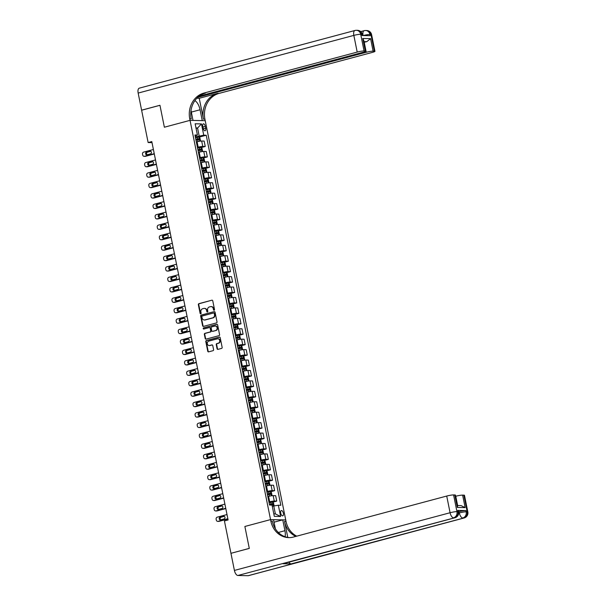 <?xml version="1.0" encoding="UTF-8"?>
<svg xmlns="http://www.w3.org/2000/svg" width="606" height="606" viewBox="0 0 606 606"><rect width="100%" height="100%" fill="white"/><g stroke="black" fill="none" stroke-linecap="round" stroke-linejoin="round"><path stroke-width="0.91" d="M214.13 310.234A0.591 0.515 -88.8 0 0 214.516 309.522L212.759 300.826A0.841 0.742 -88.8 0 0 211.88 300.197L198.919 303.667A0.841 0.742 -88.8 0 0 198.359 304.674L200.116 313.378A0.591 0.515 -88.8 0 0 201.124 313.105L200.897 311.984A2.689 2.363 -88.8 0 1 202.669 308.742L203.752 308.454A2.689 2.363 -88.8 0 1 206.585 310.461L206.813 311.582A0.591 0.515 -88.8 0 0 207.82 311.317L207.593 310.189A2.689 2.363 -88.8 0 1 209.365 306.954L210.449 306.666A2.689 2.363 -88.8 0 1 213.282 308.666L213.509 309.795A0.591 0.515 -88.8 0 0 214.13 310.234M283.358 513.229A2.742 1.273 75 0 0 281.335 510.547A2.742 1.273 75 0 0 280.729 513.168A2.742 1.273 75 0 0 282.752 515.85A2.742 1.273 75 0 0 283.358 513.229M217.077 348.738A0.841 0.742 -88.8 0 0 217.963 349.367L221.599 348.397A0.841 0.742 -88.8 0 0 222.152 347.382L220.205 337.716A0.841 0.742 -88.8 0 0 219.319 337.095L206.358 340.557A0.841 0.742 -88.8 0 0 205.798 341.572L207.752 351.238A0.841 0.742 -88.8 0 0 208.631 351.859L213.024 350.685A0.841 0.742 -88.8 0 0 213.585 349.677L212.751 345.541A0.841 0.742 -88.8 0 0 211.865 344.912L209.684 345.496A2.25 1.977 -88.8 0 1 208.797 341.11L217.334 338.83A2.25 1.977 -88.8 0 1 218.221 343.216L216.796 343.594A0.841 0.742 -88.8 0 0 216.244 344.602L217.077 348.738L217.486 348.753A0.841 0.742 -88.8 0 0 217.986 349.359M248.134 575.7L463.81 518.009A5.143 2.386 75 0 0 464.128 517.971L248.452 575.662A5.143 2.386 -105 0 1 248.134 575.7L237.878 575.48A5.143 2.386 -105 0 1 234.408 570.428L230.954 553.316L249.301 548.415L244.869 526.47L249.286 548.369L231.098 553.278M230.947 553.278L224.432 520.948L228.098 519.963L151.803 141.577L148.137 142.554L141.615 110.224L159.954 105.315L164.37 127.222L190.049 120.352L270.549 519.6L244.869 526.47L270.549 519.6L270.852 521.107A21.43 18.816 -88.8 0 0 288.736 537.62A21.43 18.816 -88.8 0 0 293.395 537.06L446.72 496.049A5.143 0.606 -11.4 0 1 453.583 494.92L456.947 511.608L457.969 511.631L457.719 510.381A5.143 0.606 -11.4 0 1 458.363 510.54L458.613 511.797L459.06 511.684A5.143 0.606 -11.4 0 1 465.923 510.555L457.719 510.381M216.463 322.922A0.841 0.742 -88.8 0 0 217.016 321.915L215.069 312.249A0.841 0.742 -88.8 0 0 214.183 311.62L201.222 315.09A0.841 0.742 -88.8 0 0 200.662 316.097L202.616 325.763A0.841 0.742 -88.8 0 0 203.495 326.392L216.463 322.922M217.637 324.983L219.584 334.648A0.841 0.742 -88.8 0 1 219.031 335.656L206.063 339.125A0.841 0.742 -88.8 0 1 205.184 338.496L204.351 334.36A0.841 0.742 -88.8 0 1 204.904 333.353L210.161 331.944A0.841 0.742 -88.8 0 0 210.714 330.937L210.161 328.194A0.841 0.742 -88.8 0 0 209.275 327.566L203.805 329.028A0.591 0.515 -88.8 0 1 203.571 327.884L216.751 324.354A0.841 0.742 -88.8 0 1 217.637 324.983M202.775 126.359L203.146 128.192A2.659 1.235 75 0 0 205.101 130.782A2.659 1.235 75 0 0 205.692 128.245L205.32 126.412A2.659 1.235 75 0 0 203.358 123.813A2.659 1.235 75 0 0 202.775 126.359M199.298 96.081L363.335 52.207A5.143 0.606 168.6 0 0 365.91 51.139L363.714 40.223L362.752 38.466L370.584 38.625L373.107 51.146L374.319 51.169L370.955 34.481L369.925 34.459L370.183 35.709L361.979 35.534L361.721 34.284L360.699 34.262L364.062 50.949A5.143 0.606 168.6 0 0 357.199 52.078L353.836 35.39L138.16 93.074L141.607 110.178L159.946 105.277L164.37 127.222L190.049 120.352L205.222 120.677L285.729 519.925L270.549 519.6L273.526 519.668L275.366 528.788M195.17 136.123L197.42 135.047L194.943 134.994L269.556 505.04L272.033 505.093L274.306 516.357L280.623 516.494L275.374 513.903L273.776 505.98L272.291 506.374M197.42 135.047L195.147 123.783L201.465 123.919L203.737 135.183L195.337 136.956M199.026 137.161L206.222 135.236L203.737 135.183M206.222 135.236L280.836 505.283L278.351 505.23L280.623 516.494M148.137 142.554L152.015 142.637M196.079 128.404L197.564 128.01L195.996 127.972M199.162 135.933L197.564 128.01L201.465 123.919M272.632 502.2L276.745 501.101L274.26 501.048A3.431 0.409 168.6 0 0 269.685 501.798L268.943 501.995M276.745 501.101L275.654 495.678L273.17 495.625A3.431 0.409 168.6 0 0 268.594 496.375L267.844 496.572M270.526 491.769L274.639 490.671L272.162 490.618A3.431 0.409 168.6 0 0 267.587 491.368L266.837 491.564M274.639 490.671L273.548 485.247L271.064 485.194A3.431 0.409 168.6 0 0 266.488 485.944L265.746 486.141M268.42 481.338L272.541 480.24L270.056 480.187A3.431 0.409 168.6 0 0 265.481 480.937L264.731 481.134M272.541 480.24L271.443 474.816L268.966 474.763A3.431 0.409 168.6 0 0 264.39 475.513L263.64 475.71M266.322 470.907L270.435 469.809L267.95 469.756A3.431 0.409 168.6 0 0 263.375 470.506L262.633 470.71M270.435 469.809L269.344 464.385L266.86 464.332A3.431 0.409 168.6 0 0 262.284 465.082L261.534 465.287M264.216 460.484L268.329 459.378L265.852 459.325A3.431 0.409 168.6 0 0 261.277 460.075L260.527 460.28M268.329 459.378L267.238 453.955L264.754 453.902A3.431 0.409 168.6 0 0 260.179 454.651L259.436 454.856M262.11 450.053L266.231 448.948L263.746 448.894A3.431 0.409 168.6 0 0 259.171 449.644L258.421 449.849M266.231 448.948L265.133 443.524L262.656 443.471A3.431 0.409 168.6 0 0 258.08 444.228L257.33 444.425M260.012 439.623L264.125 438.524L261.648 438.471A3.431 0.409 168.6 0 0 257.073 439.221L256.323 439.418M264.125 438.524L263.034 433.101L260.55 433.048A3.431 0.409 168.6 0 0 255.974 433.798L255.224 433.994M257.906 429.192L262.027 428.094L259.542 428.041A3.431 0.409 168.6 0 0 254.967 428.79L254.217 428.987M262.027 428.094L260.928 422.67L258.451 422.617A3.431 0.409 168.6 0 0 253.876 423.367L253.126 423.564M255.808 418.761L259.921 417.663L257.436 417.61A3.431 0.409 168.6 0 0 252.861 418.36L252.119 418.557M259.921 417.663L258.83 412.239L256.346 412.186A3.431 0.409 168.6 0 0 251.77 412.936L251.02 413.133M253.702 408.33L257.815 407.232L255.338 407.179A3.431 0.409 168.6 0 0 250.763 407.929L250.013 408.126M257.815 407.232L256.724 401.808L254.24 401.755A3.431 0.409 168.6 0 0 249.664 402.505L248.922 402.702M251.596 397.9L255.717 396.801L253.232 396.748A3.431 0.409 168.6 0 0 248.657 397.498L247.907 397.703M255.717 396.801L254.618 391.378L252.141 391.325A3.431 0.409 168.6 0 0 247.566 392.074L246.816 392.279M249.498 387.476L253.611 386.37L251.126 386.317A3.431 0.409 168.6 0 0 246.551 387.067L245.809 387.272M253.611 386.37L252.52 380.947L250.036 380.894A3.431 0.409 168.6 0 0 245.46 381.644L244.71 381.848M247.392 377.046L251.505 375.94L249.028 375.887A3.431 0.409 168.6 0 0 244.453 376.637L243.703 376.841M251.505 375.94L250.414 370.516L247.93 370.463A3.431 0.409 168.6 0 0 243.354 371.213L242.612 371.417M245.286 366.615L249.407 365.516L246.922 365.463A3.431 0.409 168.6 0 0 242.347 366.213L241.597 366.41M249.407 365.516L248.308 360.093L245.831 360.04A3.431 0.409 168.6 0 0 241.256 360.79L240.506 360.987M243.188 356.184L247.301 355.086L244.824 355.033A3.431 0.409 168.6 0 0 240.249 355.783L239.499 355.98M247.301 355.086L246.21 349.662L243.726 349.609A3.431 0.409 168.6 0 0 239.15 350.359L238.4 350.556M241.082 345.753L245.203 344.655L242.718 344.602A3.431 0.409 168.6 0 0 238.143 345.352L237.393 345.549M245.203 344.655L244.104 339.231L241.627 339.178A3.431 0.409 168.6 0 0 237.052 339.928L236.302 340.125M238.984 335.323L243.097 334.224L240.612 334.171A3.431 0.409 168.6 0 0 236.037 334.921L235.295 335.118M243.097 334.224L242.006 328.8L239.521 328.747A3.431 0.409 168.6 0 0 234.946 329.497L234.196 329.694M236.878 324.892L240.991 323.793L238.514 323.74A3.431 0.409 168.6 0 0 233.939 324.49L233.189 324.695M240.991 323.793L239.9 318.37L237.416 318.317A3.431 0.409 168.6 0 0 232.84 319.067L232.098 319.271M234.772 314.469L238.893 313.363L236.408 313.31A3.431 0.409 168.6 0 0 231.833 314.06L231.083 314.264M238.893 313.363L237.794 307.939L235.317 307.886A3.431 0.409 168.6 0 0 230.742 308.636L229.992 308.84M232.674 304.038L236.787 302.932L234.302 302.879A3.431 0.409 168.6 0 0 229.727 303.629L228.985 303.833M236.787 302.932L235.696 297.508L233.212 297.455A3.431 0.409 168.6 0 0 228.636 298.205L227.886 298.41M230.568 293.607L234.681 292.509L232.204 292.456A3.431 0.409 168.6 0 0 227.629 293.206L226.879 293.402M234.681 292.509L233.59 287.085L231.106 287.032A3.431 0.409 168.6 0 0 226.53 287.782L225.788 287.979M228.47 283.176L232.583 282.078L230.098 282.025A3.431 0.409 168.6 0 0 225.523 282.775L224.773 282.972M232.583 282.078L231.484 276.654L229.007 276.601A3.431 0.409 168.6 0 0 224.432 277.351L223.682 277.548M226.364 272.745L230.477 271.647L228 271.594A3.431 0.409 168.6 0 0 223.425 272.344L222.675 272.541M230.477 271.647L229.386 266.223L226.902 266.17A3.431 0.409 168.6 0 0 222.326 266.92L221.576 267.117M224.258 262.315L228.379 261.216L225.894 261.163A3.431 0.409 168.6 0 0 221.319 261.913L220.569 262.11M228.379 261.216L227.28 255.793L224.803 255.74A3.431 0.409 168.6 0 0 220.228 256.49L219.478 256.686M222.16 251.884L226.273 250.786L223.788 250.732A3.431 0.409 168.6 0 0 219.213 251.482L218.471 251.687M226.273 250.786L225.182 245.362L222.697 245.309A3.431 0.409 168.6 0 0 218.122 246.059L217.372 246.263M220.054 241.461L224.167 240.355L221.69 240.302A3.431 0.409 168.6 0 0 217.115 241.052L216.365 241.256M224.167 240.355L223.076 234.931L220.592 234.878A3.431 0.409 168.6 0 0 216.016 235.628L215.274 235.832M217.948 231.03L222.069 229.924L219.584 229.871A3.431 0.409 168.6 0 0 215.009 230.621L214.259 230.825M222.069 229.924L220.97 224.5L218.493 224.447A3.431 0.409 168.6 0 0 213.918 225.197L213.168 225.402M215.85 220.599L219.963 219.501L217.478 219.448A3.431 0.409 168.6 0 0 212.903 220.198L212.161 220.395M219.963 219.501L218.872 214.077L216.387 214.024A3.431 0.409 168.6 0 0 211.812 214.774L211.062 214.971M213.744 210.168L217.857 209.07L215.38 209.017A3.431 0.409 168.6 0 0 210.805 209.767L210.055 209.964M217.857 209.07L216.766 203.646L214.282 203.593A3.431 0.409 168.6 0 0 209.706 204.343L208.964 204.54M211.645 199.738L215.759 198.639L213.274 198.586A3.431 0.409 168.6 0 0 208.699 199.336L207.949 199.533M215.759 198.639L214.66 193.216L212.183 193.162A3.431 0.409 168.6 0 0 207.608 193.912L206.858 194.109M209.54 189.307L213.653 188.208L211.176 188.155A3.431 0.409 168.6 0 0 206.601 188.905L205.851 189.102M213.653 188.208L212.562 182.785L210.077 182.732A3.431 0.409 168.6 0 0 205.502 183.482L204.752 183.679M207.434 178.876L211.555 177.778L209.07 177.725A3.431 0.409 168.6 0 0 204.495 178.475L203.745 178.679M211.555 177.778L210.456 172.354L207.979 172.301A3.431 0.409 168.6 0 0 203.404 173.051L202.654 173.255M205.336 168.453L209.449 167.347L206.964 167.294A3.431 0.409 168.6 0 0 202.389 168.044L201.646 168.248M209.449 167.347L208.358 161.923L205.873 161.87A3.431 0.409 168.6 0 0 201.298 162.62L200.548 162.825M203.23 158.022L207.343 156.916L204.866 156.863A3.431 0.409 168.6 0 0 200.291 157.613L199.541 157.818M207.343 156.916L206.252 151.492L203.767 151.439A3.431 0.409 168.6 0 0 199.192 152.189L198.45 152.394M201.124 147.591L205.245 146.485L202.76 146.44A3.431 0.409 168.6 0 0 198.185 147.19L197.435 147.387M205.245 146.485L204.146 141.069L201.669 141.016A3.431 0.409 168.6 0 0 197.094 141.766L196.344 141.963M273.806 513.873L275.374 513.903M273.776 505.98L278.351 505.23M214.206 310.204A0.591 0.515 -88.8 0 1 213.918 309.802L213.691 308.674A2.689 2.363 -88.8 0 0 211.236 306.606M204.54 308.401A2.689 2.363 -88.8 0 1 206.994 310.469L207.222 311.598A0.591 0.515 -88.8 0 0 207.51 311.999M211.88 300.197L199.329 303.674A0.841 0.742 -88.8 0 0 198.768 304.682L200.525 313.385A0.591 0.515 -88.8 0 0 200.813 313.787M214.183 311.62L201.631 315.097A0.841 0.742 -88.8 0 0 201.078 316.112L203.025 325.77A0.841 0.742 -88.8 0 0 203.525 326.384M214.236 313.416A0.591 0.515 -88.8 0 0 213.623 312.976L202.245 316.021A0.591 0.515 -88.8 0 0 201.851 316.733L202.093 317.915A2.689 2.363 -88.8 0 0 204.926 319.923L212.706 317.839A2.689 2.363 -88.8 0 0 214.479 314.605L214.236 313.416L214.653 313.431A0.591 0.515 -88.8 0 0 214.032 312.991M204.548 319.991A2.689 2.363 -88.8 0 0 205.336 319.93L204.926 319.923M214.653 313.431L214.888 314.612A2.689 2.363 -88.8 0 1 213.115 317.855L205.336 319.93M209.684 327.573A0.841 0.742 -88.8 0 1 210.57 328.202L211.123 330.944A0.841 0.742 -88.8 0 1 210.57 331.952L205.313 333.361A0.841 0.742 -88.8 0 0 204.76 334.376L205.593 338.512A0.841 0.742 -88.8 0 0 206.093 339.118M217.137 324.369L203.98 327.891A0.591 0.515 -88.8 0 0 203.889 329.005M215.615 330.49A2.25 1.977 -88.8 0 0 214.729 326.104L211.721 326.907A0.841 0.742 -88.8 0 0 211.168 327.922L211.721 330.664A0.841 0.742 -88.8 0 0 212.608 331.293L216.024 330.497A2.25 1.977 -88.8 0 0 215.425 326.066M212.653 331.293A0.841 0.742 -88.8 0 0 213.017 331.3L212.608 331.293M216.024 330.497L213.017 331.3M218.031 338.792A2.25 1.977 -88.8 0 1 218.63 343.223L217.206 343.602A0.841 0.742 -88.8 0 0 216.653 344.617L217.486 348.753M209.403 345.549A2.25 1.977 -88.8 0 0 210.093 345.503L209.684 345.496M212.251 344.928L210.093 345.503M219.705 337.11L206.767 340.564A0.841 0.742 -88.8 0 0 206.214 341.579L208.161 351.245A0.841 0.742 -88.8 0 0 208.661 351.851M199.828 141.19L200.427 140.44L199.927 137.933L198.935 137.085L195.465 137.623M154.242 153.682L144.501 156.287A1.712 1.507 -88.8 0 1 142.698 155.007L142.524 154.174A1.712 1.507 -88.8 0 1 143.66 152.114L153.401 149.508M199.26 141.289L196.314 141.796M154.295 153.962L145.523 156.31A1.712 1.507 91.2 0 1 145.152 156.348L144.122 156.333M196.852 141.827L196.336 141.925M150.75 151.303L147.478 152.182A1.371 1.204 -88.8 0 0 147.235 154.757M195.988 140.213L199.056 139.691L198.859 138.691L195.791 139.206M195.814 139.342L197.798 138.971L198.003 139.971M146.985 154.825L150.508 153.886A1.371 1.204 -88.8 0 0 149.97 151.212L146.447 152.159A1.371 1.204 -88.8 0 0 146.985 154.825M201.934 151.621L202.533 150.871L202.025 148.364L201.04 147.516L197.571 148.053M156.348 164.105L146.599 166.718A1.712 1.507 -88.8 0 1 144.796 165.438L144.629 164.605A1.712 1.507 -88.8 0 1 145.758 162.544L155.507 159.939M201.359 151.712L198.412 152.227M156.401 164.393L147.629 166.733A1.712 1.507 91.2 0 1 147.25 166.779L146.228 166.756M198.957 152.257L198.442 152.356M152.848 161.734L149.576 162.613A1.371 1.204 -88.8 0 0 149.341 165.188M198.094 150.636L201.162 150.121L200.957 149.114L197.889 149.637M197.92 149.765L199.904 149.402L200.109 150.402M149.091 165.256L152.614 164.317A1.371 1.204 -88.8 0 0 152.076 161.643L148.553 162.59A1.371 1.204 -88.8 0 0 149.091 165.256M204.04 162.052L204.639 161.302L204.131 158.795L203.169 157.961L199.677 158.484M158.446 174.536L148.705 177.141A1.712 1.507 -88.8 0 1 146.902 175.869L146.735 175.036A1.712 1.507 -88.8 0 1 147.864 172.975L157.605 170.369M203.465 162.143L200.518 162.658M158.507 174.816L149.727 177.164A1.712 1.507 91.2 0 1 149.356 177.21L148.334 177.187M201.056 162.688L200.541 162.787M154.954 172.165L151.682 173.036A1.371 1.204 -88.8 0 0 151.439 175.619M200.2 161.067L203.268 160.545L203.063 159.545L199.995 160.067M200.018 160.196L202.01 159.832L202.207 160.832M151.197 175.687L154.712 174.748A1.371 1.204 -88.8 0 0 154.174 172.074L150.652 173.021A1.371 1.204 -88.8 0 0 151.197 175.687M206.138 172.475L206.737 171.725L206.237 169.225L205.267 168.392L201.775 168.915M160.552 184.966L150.811 187.572A1.712 1.507 -88.8 0 1 149 186.3L148.834 185.466A1.712 1.507 -88.8 0 1 149.962 183.398L159.711 180.793M205.563 172.574L202.616 173.081M160.605 185.247L151.833 187.595A1.712 1.507 91.2 0 1 151.462 187.64L150.432 187.618M203.161 173.119L202.646 173.218M157.06 182.595L153.78 183.466A1.371 1.204 -88.8 0 0 153.545 186.05M202.298 171.498L205.366 170.975L205.169 169.975L202.101 170.498M202.124 170.627L204.108 170.256L204.313 171.263M153.295 186.118L156.818 185.178A1.371 1.204 -88.8 0 0 156.28 182.504L152.757 183.444A1.371 1.204 -88.8 0 0 153.295 186.118M208.244 182.906L208.843 182.156L208.335 179.656L207.373 178.823L203.881 179.346M162.65 195.397L152.909 198.003A1.712 1.507 -88.8 0 1 151.106 196.73L150.939 195.889A1.712 1.507 -88.8 0 1 152.068 193.829L161.81 191.223M207.669 183.004L204.722 183.512M162.711 195.677L153.939 198.026A1.712 1.507 91.2 0 1 153.56 198.071L152.538 198.048M205.26 183.55L204.745 183.641M159.158 193.026L155.886 193.897A1.371 1.204 -88.8 0 0 155.651 196.48M204.404 181.929L207.472 181.406L207.267 180.406L204.199 180.929M204.23 181.058L206.214 180.686L206.419 181.686M207.373 178.823L208.199 182.914M155.401 196.549L158.923 195.602A1.371 1.204 -88.8 0 0 158.386 192.935L154.863 193.875A1.371 1.204 -88.8 0 0 155.401 196.549M196.874 98.233L199.238 98.286L203.442 119.14L204.919 119.17L205.222 120.677L202.252 120.609L200.063 109.762A9.643 4.477 75 0 0 194.882 100.664M191.019 110.474L193.019 120.42L190.049 120.352L189.746 118.852A21.43 18.816 91.2 0 1 203.881 93.089L357.199 52.078M373.107 51.146A5.143 0.606 168.6 0 0 366.244 52.267L364.229 42.253A5.143 0.606 -11.4 0 1 366.759 41.678L363.994 41.617M197.798 97.324L366.244 52.267M203.442 119.14A21.43 18.816 91.2 0 1 217.577 93.377L199.238 98.286M204.919 119.17A21.43 18.816 91.2 0 1 219.054 93.407L372.379 52.396A5.143 0.606 168.6 0 0 374.955 51.328A5.143 0.606 168.6 0 0 374.319 51.169M138.16 93.074A5.143 2.386 -105 0 1 139.289 88.158L354.964 30.474A5.143 2.386 75 0 0 353.836 35.39A5.143 0.606 -11.4 0 1 360.699 34.262A5.143 4.515 91.2 0 0 356.404 30.3A5.143 5.143 0 0 0 354.964 30.474A5.143 2.386 75 0 1 355.283 30.436A5.143 4.515 91.2 0 1 356.404 30.3L357.434 30.323A5.143 4.515 -88.8 0 1 361.721 34.284A5.143 0.606 -11.4 0 1 362.365 34.444L362.585 35.549M365.91 51.139A5.143 0.606 168.6 0 0 365.274 50.98L362.752 38.466M364.062 50.949L365.274 50.98M189.746 118.852L191.223 118.882A21.43 18.816 91.2 0 1 205.351 93.119L203.881 93.089M370.584 38.625L366.759 41.678M285.078 536.727A9.643 4.477 75 0 0 284.941 530.704L282.752 519.865L285.729 519.925L286.032 521.425A21.43 18.816 -88.8 0 0 296.751 536.158M287.782 537.424L284.555 521.395A21.43 18.816 -88.8 0 0 295.849 536.401M457.538 505.533L461.083 505.609L465.15 507.631L457.318 507.464L454.795 494.95L453.583 494.92M454.795 494.95A5.143 0.606 -11.4 0 1 455.432 495.11L457.636 506.025L457.318 507.464M282.919 563.731L454.583 517.819A5.143 2.386 75 0 0 454.901 517.782L283.237 563.694A5.143 2.386 -105 0 1 282.919 563.731L291.122 563.906A5.143 2.386 -105 0 1 288.933 562.171M274.033 522.19L282.752 519.865M455.667 496.269L455.765 496.238A5.143 0.606 -11.4 0 1 462.628 495.117L465.15 507.631M465.923 510.555L466.181 511.805L467.203 511.828L463.84 495.14L462.628 495.117M463.84 495.14A5.143 0.606 -11.4 0 1 464.476 495.299L467.84 511.987A5.143 0.606 168.6 0 0 467.203 511.828A5.143 4.515 -88.8 0 1 463.81 518.009L291.122 563.906M270.852 521.107L272.329 521.137A21.43 18.816 -88.8 0 0 289.479 537.62M210.343 193.337L210.941 192.587L210.441 190.087L209.479 189.254L205.987 189.769M164.756 205.828L155.015 208.434A1.712 1.507 -88.8 0 1 153.212 207.154L153.038 206.32A1.712 1.507 -88.8 0 1 154.174 204.26L163.915 201.654M209.774 193.435L206.828 193.943M164.817 206.108L156.037 208.456A1.712 1.507 91.2 0 1 155.666 208.502L154.644 208.479M207.366 193.973L206.851 194.071M161.264 203.449L157.992 204.328A1.371 1.204 -88.8 0 0 157.749 206.911M206.502 192.36L209.578 191.837L209.373 190.837L206.305 191.36M206.328 191.488L208.32 191.117L208.517 192.117M157.499 206.979L161.022 206.032A1.371 1.204 -88.8 0 0 160.484 203.366L156.962 204.305A1.371 1.204 -88.8 0 0 157.499 206.979M212.448 203.767L213.047 203.018L212.539 200.518L211.577 199.685L208.085 200.2M166.862 216.259L157.113 218.864A1.712 1.507 -88.8 0 1 155.31 217.584L155.144 216.751A1.712 1.507 -88.8 0 1 156.272 214.691L166.021 212.085M211.873 203.866L208.926 204.374M166.915 216.539L158.143 218.887A1.712 1.507 91.2 0 1 157.772 218.933L156.742 218.91M209.471 204.404L208.956 204.502M163.362 213.88L160.09 214.759A1.371 1.204 -88.8 0 0 159.855 217.342M208.608 202.79L211.676 202.268L211.479 201.268L208.403 201.79M208.434 201.919L210.418 201.548L210.623 202.548M211.577 199.685L212.403 203.775M159.605 217.402L163.128 216.463A1.371 1.204 -88.8 0 0 162.59 213.797L159.067 214.736A1.371 1.204 -88.8 0 0 159.605 217.402M214.554 214.198L215.153 213.448L214.645 210.941L213.66 210.093L210.191 210.63M168.96 226.689L159.219 229.295A1.712 1.507 -88.8 0 1 157.416 228.015L157.249 227.182A1.712 1.507 -88.8 0 1 158.378 225.121L168.12 222.516M213.979 214.297L211.032 214.804M169.021 226.97L160.242 229.318A1.712 1.507 91.2 0 1 159.87 229.363L158.848 229.341M211.57 214.835L211.055 214.933M165.468 224.311L162.196 225.19A1.371 1.204 -88.8 0 0 161.961 227.765M210.714 213.221L213.782 212.698L213.577 211.699L210.509 212.214M210.532 212.35L212.524 211.979L212.721 212.979M161.711 227.833L165.233 226.894A1.371 1.204 -88.8 0 0 164.688 224.22L161.173 225.167A1.371 1.204 -88.8 0 0 161.711 227.833M216.653 224.629L217.251 223.879L216.751 221.372L215.759 220.523L212.289 221.061M171.066 237.113L161.325 239.726A1.712 1.507 -88.8 0 1 159.522 238.446L159.348 237.613A1.712 1.507 -88.8 0 1 160.484 235.552L170.225 232.946M216.084 224.72L213.138 225.235M171.119 237.4L162.347 239.741A1.712 1.507 91.2 0 1 161.976 239.787L160.946 239.764M213.676 225.265L213.16 225.364M167.574 234.742L164.302 235.62A1.371 1.204 -88.8 0 0 164.059 238.196M212.812 223.644L215.88 223.129L215.683 222.122L212.615 222.644M212.638 222.773L214.622 222.41L214.827 223.409M163.809 238.264L167.332 237.325A1.371 1.204 -88.8 0 0 166.794 234.651L163.272 235.598A1.371 1.204 -88.8 0 0 163.809 238.264M218.758 235.06L219.357 234.31L218.849 231.803L217.865 230.954L214.395 231.492M173.172 247.543L163.423 250.149A1.712 1.507 -88.8 0 1 161.62 248.877L161.454 248.043A1.712 1.507 -88.8 0 1 162.582 245.983L172.331 243.377M218.183 235.151L215.236 235.666M173.225 247.824L164.453 250.172A1.712 1.507 91.2 0 1 164.074 250.217L163.052 250.195M215.781 235.696L215.266 235.795M169.672 245.172L166.4 246.044A1.371 1.204 -88.8 0 0 166.165 248.627M214.918 234.075L217.986 233.552L217.781 232.552L214.713 233.075M214.744 233.204L216.728 232.84L216.933 233.84M165.915 248.695L169.438 247.756A1.371 1.204 -88.8 0 0 168.9 245.082L165.377 246.028A1.371 1.204 -88.8 0 0 165.915 248.695M220.864 245.483L221.463 244.733L220.955 242.233L219.993 241.4L216.501 241.923M175.27 257.974L165.529 260.58A1.712 1.507 -88.8 0 1 163.726 259.307L163.559 258.474A1.712 1.507 -88.8 0 1 164.688 256.406L174.43 253.8M220.289 245.581L217.342 246.089M175.331 258.254L166.552 260.603A1.712 1.507 91.2 0 1 166.18 260.648L165.158 260.625M217.88 246.127L217.365 246.225M171.778 255.603L168.506 256.474A1.371 1.204 -88.8 0 0 168.263 259.057M217.024 244.506L220.092 243.983L219.887 242.983L216.819 243.506M216.842 243.635L218.834 243.264L219.031 244.271M168.021 259.126L171.536 258.186A1.371 1.204 -88.8 0 0 170.998 255.512L167.476 256.452A1.371 1.204 -88.8 0 0 168.021 259.126M222.963 255.914L223.561 255.164L223.061 252.664L222.069 251.808L218.599 252.354M177.376 268.405L167.635 271.011A1.712 1.507 -88.8 0 1 165.824 269.738L165.658 268.897A1.712 1.507 -88.8 0 1 166.786 266.837L176.535 264.231M222.387 256.012L219.44 256.52M177.429 268.685L168.657 271.034A1.712 1.507 91.2 0 1 168.286 271.079L167.256 271.056M219.986 256.558L219.47 256.649M173.884 266.034L170.604 266.905A1.371 1.204 -88.8 0 0 170.369 269.488M219.122 254.937L222.19 254.414L221.993 253.414L218.925 253.937M218.948 254.065L220.932 253.694L221.137 254.694M170.119 269.556L173.642 268.61A1.371 1.204 -88.8 0 0 173.104 265.943L169.582 266.882A1.371 1.204 -88.8 0 0 170.119 269.556M225.068 266.345L225.667 265.595L225.159 263.095L224.197 262.262L220.705 262.777M179.474 278.836L169.733 281.442A1.712 1.507 -88.8 0 1 167.93 280.161L167.764 279.328A1.712 1.507 -88.8 0 1 168.892 277.268L178.634 274.662M224.493 266.443L221.546 266.951M179.535 279.116L170.763 281.464A1.712 1.507 91.2 0 1 170.384 281.51L169.362 281.487M222.084 266.981L221.569 267.079M175.982 276.457L172.71 277.336A1.371 1.204 -88.8 0 0 172.475 279.919M221.228 265.367L224.296 264.845L224.091 263.845L221.023 264.368M221.054 264.496L223.038 264.125L223.243 265.125M224.197 262.262L225.023 266.352M172.225 279.987L175.748 279.04A1.371 1.204 -88.8 0 0 175.21 276.374L171.687 277.313A1.371 1.204 -88.8 0 0 172.225 279.987M227.167 276.775L227.765 276.025L227.265 273.526L226.303 272.692L222.811 273.208M181.58 289.267L171.839 291.872A1.712 1.507 -88.8 0 1 170.036 290.592L169.862 289.759A1.712 1.507 -88.8 0 1 170.998 287.698L180.739 285.093M226.599 276.874L223.652 277.381M181.641 289.547L172.861 291.895A1.712 1.507 91.2 0 1 172.49 291.94L171.468 291.918M224.19 277.412L223.675 277.51M178.088 286.888L174.816 287.767A1.371 1.204 -88.8 0 0 174.573 290.35M223.326 275.798L226.402 275.275L226.197 274.276L223.129 274.798M223.152 274.927L225.144 274.556L225.341 275.556M174.323 290.41L177.846 289.471A1.371 1.204 -88.8 0 0 177.308 286.805L173.786 287.744A1.371 1.204 -88.8 0 0 174.323 290.41M229.273 287.206L229.871 286.456L229.363 283.949L228.401 283.123L224.909 283.638M183.686 299.697L173.937 302.303A1.712 1.507 -88.8 0 1 172.134 301.023L171.968 300.19A1.712 1.507 -88.8 0 1 173.096 298.129L182.845 295.523M228.697 287.305L225.75 287.812M183.739 299.978L174.967 302.326A1.712 1.507 91.2 0 1 174.596 302.371L173.566 302.349M226.296 287.842L225.78 287.941M180.187 297.319L176.914 298.197A1.371 1.204 -88.8 0 0 176.679 300.781M225.432 286.229L228.5 285.706L228.303 284.706L225.227 285.221M225.258 285.358L227.242 284.987L227.447 285.987M228.401 283.123L229.227 287.214M176.429 300.841L179.952 299.902A1.371 1.204 -88.8 0 0 179.414 297.228L175.891 298.175A1.371 1.204 -88.8 0 0 176.429 300.841M231.378 297.637L231.977 296.887L231.469 294.38L230.507 293.554L227.015 294.069M185.784 310.12L176.043 312.734A1.712 1.507 -88.8 0 1 174.24 311.454L174.073 310.62A1.712 1.507 -88.8 0 1 175.202 308.56L184.944 305.954M230.803 297.728L227.856 298.243M185.845 310.408L177.066 312.749A1.712 1.507 91.2 0 1 176.694 312.794L175.672 312.779M228.394 298.273L227.879 298.372M182.292 307.75L179.02 308.628A1.371 1.204 -88.8 0 0 178.778 311.204M227.538 296.652L230.606 296.137L230.401 295.13L227.333 295.652M227.356 295.781L229.348 295.417L229.545 296.417M178.535 311.272L182.058 310.333A1.371 1.204 -88.8 0 0 181.512 307.659L177.997 308.605A1.371 1.204 -88.8 0 0 178.535 311.272M233.477 308.068L234.075 307.318L233.575 304.81L232.583 303.962L229.113 304.5M187.89 320.551L178.149 323.157A1.712 1.507 -88.8 0 1 176.346 321.884L176.172 321.051A1.712 1.507 -88.8 0 1 177.308 318.991L187.049 316.385M232.909 308.159L229.954 308.674M187.943 320.832L179.171 323.18A1.712 1.507 91.2 0 1 178.8 323.225L177.77 323.203M230.5 308.704L229.985 308.802M184.398 318.18L181.126 319.051A1.371 1.204 -88.8 0 0 180.883 321.635M229.636 307.083L232.704 306.568L232.507 305.56L229.439 306.083M229.462 306.212L231.447 305.848L231.651 306.848M180.633 321.703L184.156 320.763A1.371 1.204 -88.8 0 0 183.618 318.089L180.096 319.036A1.371 1.204 -88.8 0 0 180.633 321.703M235.582 318.491L236.181 317.741L235.673 315.241L234.711 314.408L231.219 314.931M189.996 330.982L180.247 333.588A1.712 1.507 -88.8 0 1 178.444 332.315L178.278 331.482A1.712 1.507 -88.8 0 1 179.406 329.422L189.155 326.808M235.007 318.589L232.06 319.097M190.049 331.262L181.277 333.611A1.712 1.507 91.2 0 1 180.899 333.656L179.876 333.633M232.606 319.135L232.09 319.233M186.496 328.611L183.224 329.482A1.371 1.204 -88.8 0 0 182.989 332.065M231.742 317.514L234.81 316.991L234.605 315.991L231.537 316.514M231.568 316.643L233.552 316.271L233.757 317.279M182.739 332.133L186.262 331.194A1.371 1.204 -88.8 0 0 185.724 328.52L182.201 329.459A1.371 1.204 -88.8 0 0 182.739 332.133M237.688 328.922L238.287 328.172L237.779 325.672L236.817 324.839L233.325 325.361M192.094 341.413L182.353 344.019A1.712 1.507 -88.8 0 1 180.55 342.746L180.383 341.905A1.712 1.507 -88.8 0 1 181.512 339.845L191.254 337.239M237.113 329.02L234.166 329.528M192.155 341.693L183.376 344.041A1.712 1.507 91.2 0 1 183.004 344.087L181.982 344.064M234.704 329.566L234.189 329.656M188.602 339.042L185.33 339.913A1.371 1.204 -88.8 0 0 185.088 342.496M233.848 327.944L236.916 327.422L236.711 326.422L233.643 326.945M233.666 327.073L235.658 326.702L235.855 327.702M184.845 342.564L188.36 341.617A1.371 1.204 -88.8 0 0 187.822 338.951L184.3 339.89A1.371 1.204 -88.8 0 0 184.845 342.564M239.787 339.352L240.385 338.602L239.885 336.103L238.893 335.247L235.423 335.785M194.2 351.844L184.459 354.449A1.712 1.507 -88.8 0 1 182.648 353.169L182.482 352.336A1.712 1.507 -88.8 0 1 183.61 350.276L193.359 347.67M239.211 339.451L236.264 339.958M194.253 352.124L185.481 354.472A1.712 1.507 91.2 0 1 185.11 354.518L184.08 354.495M236.81 339.989L236.295 340.087M190.701 349.465L187.428 350.344A1.371 1.204 -88.8 0 0 187.193 352.927M235.946 338.375L239.014 337.853L238.817 336.853L235.749 337.375M235.772 337.504L237.757 337.133L237.961 338.133M186.943 352.995L190.466 352.048A1.371 1.204 -88.8 0 0 189.928 349.382L186.406 350.321A1.371 1.204 -88.8 0 0 186.943 352.995M241.892 349.783L242.491 349.033L241.983 346.534L240.999 345.678L237.529 346.215M196.299 362.274L186.557 364.88A1.712 1.507 -88.8 0 1 184.754 363.6L184.588 362.767A1.712 1.507 -88.8 0 1 185.716 360.706L195.458 358.101M241.317 349.882L238.37 350.389M196.359 362.555L187.587 364.903A1.712 1.507 91.2 0 1 187.209 364.948L186.186 364.926M238.908 350.419L238.393 350.518M192.806 359.896L189.534 360.775A1.371 1.204 -88.8 0 0 189.299 363.358M238.052 348.806L241.12 348.283L240.915 347.283L237.847 347.806M237.878 347.935L239.862 347.564L240.067 348.564M189.049 363.418L192.572 362.479A1.371 1.204 -88.8 0 0 192.034 359.812L188.511 360.752A1.371 1.204 -88.8 0 0 189.049 363.418M243.991 360.214L244.589 359.464L244.089 356.957L243.127 356.131L239.635 356.646M198.404 372.705L188.663 375.311A1.712 1.507 -88.8 0 1 186.86 374.031L186.686 373.198A1.712 1.507 -88.8 0 1 187.822 371.137L197.564 368.531M243.423 360.312L240.476 360.82M198.465 372.985L189.686 375.334A1.712 1.507 91.2 0 1 189.314 375.379L188.292 375.356M241.014 360.85L240.499 360.949M194.912 370.327L191.64 371.205A1.371 1.204 -88.8 0 0 191.398 373.788M240.15 359.237L243.226 358.714L243.021 357.714L239.953 358.229M239.976 358.366L241.968 357.995L242.165 358.994M191.148 373.849L194.67 372.91A1.371 1.204 -88.8 0 0 194.132 370.236L190.61 371.183A1.371 1.204 -88.8 0 0 191.148 373.849M246.097 370.645L246.695 369.895L246.187 367.387L245.203 366.539L241.733 367.077M200.51 383.128L190.761 385.742A1.712 1.507 -88.8 0 1 188.958 384.462L188.792 383.628A1.712 1.507 -88.8 0 1 189.92 381.568L199.669 378.962M245.521 370.736L242.574 371.251M200.563 383.416L191.791 385.757A1.712 1.507 91.2 0 1 191.42 385.802L190.39 385.787M243.12 371.281L242.605 371.38M197.011 380.757L193.738 381.636A1.371 1.204 -88.8 0 0 193.503 384.212M242.256 369.66L245.324 369.145L245.127 368.137L242.052 368.66M242.082 368.789L244.066 368.425L244.271 369.425M193.253 384.28L196.776 383.34A1.371 1.204 -88.8 0 0 196.238 380.666L192.716 381.613A1.371 1.204 -88.8 0 0 193.253 384.28M248.202 381.076L248.801 380.326L248.293 377.818L247.331 376.993L243.839 377.508M202.609 393.559L192.867 396.165A1.712 1.507 -88.8 0 1 191.064 394.892L190.898 394.059A1.712 1.507 -88.8 0 1 192.026 391.999L201.768 389.393M247.627 381.166L244.68 381.682M202.669 393.839L193.89 396.188A1.712 1.507 91.2 0 1 193.519 396.233L192.496 396.21M245.218 381.712L244.703 381.81M199.116 391.188L195.844 392.059A1.371 1.204 -88.8 0 0 195.602 394.642M244.362 380.091L247.43 379.576L247.225 378.568L244.157 379.091M244.18 379.22L246.172 378.856L246.369 379.856M195.359 394.711L198.882 393.771A1.371 1.204 -88.8 0 0 198.336 391.097L194.821 392.044A1.371 1.204 -88.8 0 0 195.359 394.711M250.301 391.499L250.899 390.749L250.399 388.249L249.43 387.416L245.938 387.938M204.714 403.99L194.973 406.596A1.712 1.507 -88.8 0 1 193.17 405.323L192.996 404.49A1.712 1.507 -88.8 0 1 194.132 402.429L203.874 399.816M249.733 391.597L246.778 392.105M204.767 404.27L195.996 406.618A1.712 1.507 91.2 0 1 195.624 406.664L194.594 406.641M247.324 392.143L246.809 392.241M201.222 401.619L197.95 402.49A1.371 1.204 -88.8 0 0 197.707 405.073M246.46 390.522L249.528 389.999L249.331 388.999L246.263 389.522M246.286 389.65L248.271 389.279L248.475 390.287M197.458 405.141L200.98 404.202A1.371 1.204 -88.8 0 0 200.442 401.528L196.92 402.467A1.371 1.204 -88.8 0 0 197.458 405.141M252.407 401.93L253.005 401.18L252.497 398.68L251.535 397.847L248.043 398.369M206.82 414.421L197.071 417.026A1.712 1.507 -88.8 0 1 195.268 415.754L195.102 414.913A1.712 1.507 -88.8 0 1 196.23 412.853L205.979 410.247M251.831 402.028L248.884 402.535M206.873 414.701L198.101 417.049A1.712 1.507 91.2 0 1 197.723 417.095L196.7 417.072M249.43 402.573L248.915 402.664M203.321 412.05L200.048 412.921A1.371 1.204 -88.8 0 0 199.813 415.504M248.566 400.952L251.634 400.43L251.429 399.43L248.362 399.952M248.392 400.081L250.376 399.71L250.581 400.717M251.535 397.847L252.361 401.937M199.563 415.572L203.086 414.625A1.371 1.204 -88.8 0 0 202.548 411.959L199.026 412.898A1.371 1.204 -88.8 0 0 199.563 415.572M254.512 412.36L255.111 411.61L254.603 409.111L253.641 408.277L250.149 408.792M208.918 424.851L199.177 427.457A1.712 1.507 -88.8 0 1 197.374 426.177L197.208 425.344A1.712 1.507 -88.8 0 1 198.336 423.283L208.078 420.678M253.937 412.459L250.99 412.966M208.979 425.132L200.2 427.48A1.712 1.507 91.2 0 1 199.828 427.525L198.806 427.503M251.528 412.997L251.013 413.095M205.426 422.473L202.154 423.352A1.371 1.204 -88.8 0 0 201.912 425.935M250.672 411.383L253.74 410.86L253.535 409.861L250.467 410.383M250.49 410.512L252.482 410.141L252.679 411.141M201.669 426.003L205.184 425.056A1.371 1.204 -88.8 0 0 204.646 422.39L201.124 423.329A1.371 1.204 -88.8 0 0 201.669 426.003M256.611 422.791L257.209 422.041L256.709 419.541L255.717 418.685L252.247 419.223M211.024 435.282L201.275 437.888A1.712 1.507 -88.8 0 1 199.472 436.608L199.306 435.775A1.712 1.507 -88.8 0 1 200.435 433.714L210.184 431.108M256.035 422.89L253.088 423.397M211.077 435.562L202.306 437.911A1.712 1.507 91.2 0 1 201.934 437.956L200.904 437.933M253.634 423.427L253.119 423.526M207.525 432.904L204.252 433.782A1.371 1.204 -88.8 0 0 204.017 436.365M252.77 421.814L255.838 421.291L255.641 420.291L252.573 420.814M252.596 420.943L254.581 420.572L254.785 421.571M203.767 436.426L207.29 435.487A1.371 1.204 -88.8 0 0 206.752 432.82L203.23 433.76A1.371 1.204 -88.8 0 0 203.767 436.426M258.717 433.222L259.315 432.472L258.807 429.965L257.823 429.116L254.353 429.654M213.123 445.713L203.381 448.319A1.712 1.507 -88.8 0 1 201.578 447.039L201.412 446.205A1.712 1.507 -88.8 0 1 202.54 444.145L212.282 441.539M258.141 433.32L255.194 433.828M213.183 445.993L204.411 448.342A1.712 1.507 91.2 0 1 204.033 448.387L203.01 448.364M255.732 433.858L255.217 433.957M209.631 443.334L206.358 444.213A1.371 1.204 -88.8 0 0 206.123 446.796M254.876 432.245L257.944 431.722L257.739 430.722L254.671 431.237M254.702 431.374L256.686 431.002L256.891 432.002M205.873 446.857L209.396 445.918A1.371 1.204 -88.8 0 0 208.858 443.251L205.336 444.19A1.371 1.204 -88.8 0 0 205.873 446.857M260.815 443.653L261.413 442.903L260.913 440.395L259.951 439.57L256.459 440.085M215.228 456.144L205.487 458.75A1.712 1.507 -88.8 0 1 203.684 457.469L203.51 456.636A1.712 1.507 -88.8 0 1 204.646 454.576L214.388 451.97M260.247 443.743L257.3 444.259M215.289 456.424L206.51 458.765A1.712 1.507 91.2 0 1 206.138 458.81L205.116 458.795M257.838 444.289L257.323 444.387M211.736 453.765L208.464 454.644A1.371 1.204 -88.8 0 0 208.222 457.219M256.974 442.675L260.05 442.153L259.845 441.145L256.777 441.668M256.8 441.797L258.792 441.433L258.989 442.433M207.972 457.288L211.494 456.348A1.371 1.204 -88.8 0 0 210.956 453.674L207.434 454.621A1.371 1.204 -88.8 0 0 207.972 457.288M262.921 454.083L263.519 453.333L263.012 450.826L262.027 449.978L258.557 450.516M217.334 466.567L207.585 469.173A1.712 1.507 -88.8 0 1 205.782 467.9L205.616 467.067A1.712 1.507 -88.8 0 1 206.744 465.007L216.493 462.401M262.345 454.174L259.398 454.689M217.387 466.847L208.615 469.195A1.712 1.507 91.2 0 1 208.244 469.241L207.214 469.218M259.944 454.72L259.429 454.818M213.835 464.196L210.562 465.067A1.371 1.204 -88.8 0 0 210.327 467.65M259.08 453.099L262.148 452.584L261.951 451.576L258.876 452.099M258.906 452.227L260.891 451.864L261.095 452.864M210.077 467.718L213.6 466.779A1.371 1.204 -88.8 0 0 213.062 464.105L209.54 465.052A1.371 1.204 -88.8 0 0 210.077 467.718M265.027 464.507L265.625 463.757L265.117 461.257L264.155 460.424L260.663 460.946M219.433 476.998L209.691 479.604A1.712 1.507 -88.8 0 1 207.888 478.331L207.722 477.498A1.712 1.507 -88.8 0 1 208.85 475.437L218.592 472.824M264.451 464.605L261.504 465.12M219.493 477.278L210.714 479.626A1.712 1.507 91.2 0 1 210.343 479.672L209.32 479.649M262.042 465.15L261.527 465.249M215.941 474.627L212.668 475.498A1.371 1.204 -88.8 0 0 212.426 478.081M261.186 463.529L264.254 463.007L264.049 462.007L260.981 462.529M261.004 462.658L262.996 462.287L263.193 463.295M264.155 460.424L264.981 464.514M212.183 478.149L215.698 477.21A1.371 1.204 -88.8 0 0 215.16 474.536L211.645 475.475A1.371 1.204 -88.8 0 0 212.183 478.149M267.125 474.937L267.723 474.187L267.223 471.688L266.231 470.832L262.762 471.377M221.538 487.429L211.797 490.034A1.712 1.507 -88.8 0 1 209.994 488.762L209.82 487.921A1.712 1.507 -88.8 0 1 210.956 485.86L220.698 483.255M266.557 475.036L263.602 475.543M221.591 487.709L212.82 490.057A1.712 1.507 91.2 0 1 212.448 490.102L211.418 490.08M264.148 475.581L263.633 475.672M218.046 485.058L214.774 485.929A1.371 1.204 -88.8 0 0 214.532 488.512M263.284 473.96L266.352 473.437L266.155 472.438L263.087 472.96M263.11 473.089L265.095 472.718L265.299 473.725M214.282 488.58L217.804 487.633A1.371 1.204 -88.8 0 0 217.266 484.967L213.744 485.906A1.371 1.204 -88.8 0 0 214.282 488.58M269.231 485.368L269.829 484.618L269.322 482.118L268.36 481.285L264.867 481.8M223.644 497.859L213.895 500.465A1.712 1.507 -88.8 0 1 212.092 499.192L211.926 498.352A1.712 1.507 -88.8 0 1 213.054 496.291L222.803 493.685M268.655 485.467L265.708 485.974M223.697 498.14L214.925 500.488A1.712 1.507 91.2 0 1 214.547 500.533L213.524 500.511M266.254 486.004L265.739 486.103M220.145 495.481L216.872 496.359A1.371 1.204 -88.8 0 0 216.637 498.943M265.39 484.391L268.458 483.868L268.253 482.868L265.186 483.391M265.216 483.52L267.201 483.149L267.405 484.149M268.36 481.285L269.185 485.376M216.387 499.011L219.91 498.064A1.371 1.204 -88.8 0 0 219.372 495.397L215.85 496.337A1.371 1.204 -88.8 0 0 216.387 499.011M271.337 495.799L271.935 495.049L271.427 492.549L270.465 491.716L266.973 492.231M225.743 508.29L216.001 510.896A1.712 1.507 -88.8 0 1 214.198 509.616L214.032 508.782A1.712 1.507 -88.8 0 1 215.16 506.722L224.902 504.116M270.761 495.897L267.814 496.405M225.803 508.57L217.024 510.919A1.712 1.507 91.2 0 1 216.653 510.964L215.63 510.941M268.352 496.435L267.837 496.534M222.25 505.912L218.978 506.79A1.371 1.204 -88.8 0 0 218.736 509.373M267.496 494.822L270.564 494.299L270.359 493.299L267.291 493.822M267.314 493.951L269.306 493.579L269.503 494.579M218.493 509.434L222.008 508.495A1.371 1.204 -88.8 0 0 221.47 505.828L217.948 506.767A1.371 1.204 -88.8 0 0 218.493 509.434M273.594 506.025L274.033 505.48L273.533 502.972L272.541 502.124L269.072 502.662M227.848 518.721L218.099 521.327A1.712 1.507 -88.8 0 1 216.297 520.046L216.13 519.213A1.712 1.507 -88.8 0 1 217.259 517.153L227.008 514.547M227.901 519.001L219.13 521.349A1.712 1.507 91.2 0 1 218.758 521.395L217.728 521.372M224.349 516.342L221.076 517.221A1.371 1.204 -88.8 0 0 220.842 519.804M270.579 505.063L272.662 504.73L272.465 503.73L269.39 504.245M269.42 504.381L271.405 504.01L271.609 505.01M220.592 519.865L224.114 518.925A1.371 1.204 -88.8 0 0 223.576 516.259L220.054 517.198A1.371 1.204 -88.8 0 0 220.592 519.865M269.685 501.798L268.594 496.375M267.587 491.368L266.488 485.944M265.481 480.937L264.39 475.513M263.375 470.506L262.284 465.082M261.277 460.075L260.179 454.651M259.171 449.644L258.08 444.228M257.073 439.221L255.974 433.798M254.967 428.79L253.876 423.367M252.861 418.36L251.77 412.936M250.763 407.929L249.664 402.505M248.657 397.498L247.566 392.074M246.551 387.067L245.46 381.644M244.453 376.637L243.354 371.213M242.347 366.213L241.256 360.79M240.249 355.783L239.15 350.359M238.143 345.352L237.052 339.928M236.037 334.921L234.946 329.497M233.939 324.49L232.84 319.067M231.833 314.06L230.742 308.636M229.727 303.629L228.636 298.205M227.629 293.206L226.53 287.782M225.523 282.775L224.432 277.351M223.425 272.344L222.326 266.92M221.319 261.913L220.228 256.49M219.213 251.482L218.122 246.059M217.115 241.052L216.016 235.628M215.009 230.621L213.918 225.197M212.903 220.198L211.812 214.774M210.805 209.767L209.706 204.343M208.699 199.336L207.608 193.912M206.601 188.905L205.502 183.482M204.495 178.475L203.404 173.051M202.389 168.044L201.298 162.62M200.291 157.613L199.192 152.189M198.185 147.19L197.094 141.766M202.76 146.44L201.669 141.016M204.866 156.863L203.767 151.439M206.964 167.294L205.873 161.87M209.07 177.725L207.979 172.301M211.176 188.155L210.077 182.732M213.274 198.586L212.183 193.162M215.38 209.017L214.282 203.593M217.478 219.448L216.387 214.024M219.584 229.871L218.493 224.447M221.69 240.302L220.592 234.878M223.788 250.732L222.697 245.309M225.894 261.163L224.803 255.74M228 271.594L226.902 266.17M230.098 282.025L229.007 276.601M232.204 292.456L231.106 287.032M234.302 302.879L233.212 297.455M236.408 313.31L235.317 307.886M238.514 323.74L237.416 318.317M240.612 334.171L239.521 328.747M242.718 344.602L241.627 339.178M244.824 355.033L243.726 349.609M246.922 365.463L245.831 360.04M249.028 375.887L247.93 370.463M251.126 386.317L250.036 380.894M253.232 396.748L252.141 391.325M255.338 407.179L254.24 401.755M257.436 417.61L256.346 412.186M259.542 428.041L258.451 422.617M261.648 438.471L260.55 433.048M263.746 448.894L262.656 443.471M265.852 459.325L264.754 453.902M267.95 469.756L266.86 464.332M270.056 480.187L268.966 474.763M272.162 490.618L271.064 485.194M274.26 501.048L273.17 495.625M202.919 127.055L205.32 126.412M203.328 128.873L205.692 128.245M213.691 308.674L213.282 308.666M207.222 311.598L206.813 311.582M206.994 310.469L206.585 310.461M200.525 313.385L200.116 313.378M198.768 304.682L198.359 304.674M199.329 303.674L198.919 303.667M213.918 309.802L213.509 309.795M203.025 325.77L202.616 325.763M201.078 316.112L200.662 316.097M201.631 315.097L201.222 315.09M213.115 317.855L212.706 317.839M214.888 314.612L214.479 314.605M205.593 338.512L205.184 338.496M204.76 334.376L204.351 334.36M205.313 333.361L204.904 333.353M210.57 331.952L210.161 331.944M211.123 330.944L210.714 330.937M210.57 328.202L210.161 328.194M203.98 327.891L203.571 327.884M216.653 344.617L216.244 344.602M217.206 343.602L216.796 343.594M218.63 343.223L218.221 343.216M208.161 351.245L207.752 351.238M206.214 341.579L205.798 341.572M206.767 340.564L206.358 340.557M144.501 156.287L145.523 156.31M199.783 141.198L198.957 137.107M197.488 138.888L197.17 137.297M198.01 141.471L197.692 139.888M147.478 152.182L146.447 152.159M150.568 151.227L149.97 151.212M197.798 138.971L198.859 138.691M146.599 166.718L147.629 166.733M201.889 151.629L201.063 147.538M199.594 149.318L199.276 147.728M200.116 151.901L199.798 150.318M149.576 162.613L148.553 162.59M152.667 161.658L152.076 161.643M199.904 149.402L200.957 149.114M148.705 177.141L149.727 177.164M203.995 162.052L203.169 157.961M201.692 159.742L201.374 158.158M202.215 162.332L201.896 160.749M151.682 173.036L150.652 173.021M154.772 172.089L154.174 172.074M202.01 159.832L203.063 159.545M150.811 187.572L151.833 187.595M206.093 172.483L205.267 168.392M203.798 170.172L203.48 168.589M204.32 172.763L204.002 171.18M153.78 183.466L152.757 183.444M156.871 182.52L156.28 182.504M204.108 170.256L205.169 169.975M152.909 198.003L153.939 198.026M205.904 180.603L205.585 179.02M206.426 183.194L206.101 181.603M155.886 193.897L154.863 193.875M158.977 192.95L158.386 192.935M206.214 180.686L207.267 180.406M217.577 93.377L219.054 93.407M363.153 35.565A5.143 0.606 -11.4 0 1 369.925 34.459A5.143 4.515 91.2 0 0 365.638 30.497A5.143 5.143 0 0 0 364.198 30.671A5.143 2.386 75 0 0 363.062 35.565M374.955 51.328L371.592 34.64A5.143 0.606 -11.4 0 0 370.955 34.481A5.143 4.515 -88.8 0 0 366.66 30.52L365.638 30.497A5.143 4.515 91.2 0 0 364.517 30.633A5.143 2.386 75 0 0 364.198 30.671L360.714 31.603M191.344 112.095L200.063 109.762M284.555 521.395L286.032 521.425M454.901 517.782A5.143 5.143 0 0 0 458.613 511.797A5.143 0.606 168.6 0 0 457.969 511.631A5.143 4.515 -88.8 0 1 454.583 517.819L237.878 575.48M234.408 570.428L450.084 512.737L446.72 496.049M458.704 513.093L459.318 512.934L459.06 511.684M457.636 505.533L455.765 496.238M450.084 512.737A5.143 2.386 75 0 0 453.553 517.797A5.143 4.515 91.2 0 0 456.947 511.608A5.143 0.606 168.6 0 0 450.084 512.737M459.318 512.934A5.143 2.386 75 0 0 462.787 517.994A5.143 4.515 91.2 0 0 466.181 511.805A5.143 0.606 168.6 0 0 459.318 512.934M278.321 532.477L284.941 530.704M155.015 208.434L156.037 208.456M210.297 193.344L209.479 189.254M208.002 191.034L207.684 189.451M208.525 193.625L208.206 192.034M157.992 204.328L156.962 204.305M161.082 203.374L160.484 203.366M208.32 191.117L209.373 190.837M157.113 218.864L158.143 218.887M210.108 201.465L209.79 199.882M210.63 204.048L210.312 202.465M160.09 214.759L159.067 214.736M163.181 213.804L162.59 213.797M210.418 201.548L211.479 201.268M159.219 229.295L160.242 229.318M214.509 214.206L213.683 210.115M212.214 211.895L211.888 210.305M212.729 214.479L212.411 212.895M162.196 225.19L161.173 225.167M165.286 224.235L164.688 224.22M212.524 211.979L213.577 211.699M161.325 239.726L162.347 239.741M216.607 224.637L215.781 220.546M214.312 222.326L213.994 220.735M214.835 224.909L214.516 223.326M164.302 235.62L163.272 235.598M167.392 234.666L166.794 234.651M214.622 222.41L215.683 222.122M163.423 250.149L164.453 250.172M218.713 235.06L217.887 230.977M216.418 232.749L216.1 231.166M216.94 235.34L216.622 233.757M166.4 246.044L165.377 246.028M169.491 245.097L168.9 245.082M216.728 232.84L217.781 232.552M165.529 260.58L166.552 260.603M220.819 245.491L219.993 241.4M218.516 243.18L218.198 241.597M219.039 245.771L218.721 244.188M168.506 256.474L167.476 256.452M171.596 255.527L170.998 255.512M218.834 243.264L219.887 242.983M167.635 271.011L168.657 271.034M222.917 255.921L222.091 251.831M220.622 253.611L220.304 252.028M221.145 256.202L220.826 254.611M170.604 266.905L169.582 266.882M173.695 265.958L173.104 265.943M220.932 253.694L221.993 253.414M169.733 281.442L170.763 281.464M222.728 264.042L222.41 262.459M223.25 266.632L222.925 265.042M172.71 277.336L171.687 277.313M175.801 276.381L175.21 276.374M223.038 264.125L224.091 263.845M171.839 291.872L172.861 291.895M227.121 276.783L226.303 272.692M224.826 274.473L224.508 272.889M225.349 277.056L225.031 275.472M174.816 287.767L173.786 287.744M177.906 286.812L177.308 286.805M225.144 274.556L226.197 274.276M173.937 302.303L174.967 302.326M226.932 284.903L226.614 283.313M227.455 287.486L227.136 285.903M176.914 298.197L175.891 298.175M180.005 297.243L179.414 297.228M227.242 284.987L228.303 284.706M176.043 312.734L177.066 312.749M231.333 297.644L230.507 293.554M229.038 295.334L228.712 293.743M229.553 297.917L229.235 296.334M179.02 308.628L177.997 308.605M182.111 307.674L181.512 307.659M229.348 295.417L230.401 295.13M178.149 323.157L179.171 323.18M233.431 308.068L232.606 303.985M231.136 305.757L230.818 304.174M231.659 308.348L231.34 306.765M181.126 319.051L180.096 319.036M184.216 318.105L183.618 318.089M231.447 305.848L232.507 305.56M180.247 333.588L181.277 333.611M235.537 318.498L234.711 314.408M233.242 316.188L232.924 314.605M233.764 318.779L233.439 317.196M183.224 329.482L182.201 329.459M186.315 328.535L185.724 328.52M233.552 316.271L234.605 315.991M182.353 344.019L183.376 344.041M237.643 328.929L236.817 324.839M235.34 326.619L235.022 325.036M235.863 329.209L235.545 327.619M185.33 339.913L184.3 339.89M188.421 338.966L187.822 338.951M235.658 326.702L236.711 326.422M184.459 354.449L185.481 354.472M239.741 339.36L238.915 335.269M237.446 337.05L237.128 335.466M237.969 339.64L237.65 338.05M187.428 350.344L186.406 350.321M190.519 349.389L189.928 349.382M237.757 337.133L238.817 336.853M186.557 364.88L187.587 364.903M241.847 349.791L241.021 345.7M239.552 347.48L239.234 345.897M240.074 350.063L239.749 348.48M189.534 360.775L188.511 360.752M192.625 359.82L192.034 359.812M239.862 347.564L240.915 347.283M188.663 375.311L189.686 375.334M243.945 360.222L243.127 356.131M241.65 357.911L241.332 356.328M242.173 360.494L241.855 358.911M191.64 371.205L190.61 371.183M194.731 370.251L194.132 370.236M241.968 357.995L243.021 357.714M190.761 385.742L191.791 385.757M246.051 370.652L245.225 366.562M243.756 368.342L243.438 366.751M244.279 370.925L243.96 369.342M193.738 381.636L192.716 381.613M196.829 380.682L196.238 380.666M244.066 368.425L245.127 368.137M192.867 396.165L193.89 396.188M248.157 381.076L247.331 376.993M245.862 378.773L245.536 377.182M246.377 381.356L246.059 379.773M195.844 392.059L194.821 392.044M198.935 391.112L198.336 391.097M246.172 378.856L247.225 378.568M194.973 406.596L195.996 406.618M250.255 391.506L249.43 387.416M247.96 389.196L247.642 387.613M248.483 391.787L248.165 390.203M197.95 402.49L196.92 402.467M201.04 401.543L200.442 401.528M248.271 389.279L249.331 388.999M197.071 417.026L198.101 417.049M250.066 399.627L249.748 398.044M250.589 402.217L250.263 400.627M200.048 412.921L199.026 412.898M203.139 411.974L202.548 411.959M250.376 399.71L251.429 399.43M199.177 427.457L200.2 427.48M254.467 412.368L253.641 408.277M252.164 410.057L251.846 408.474M252.687 412.648L252.369 411.057M202.154 423.352L201.124 423.329M205.245 422.397L204.646 422.39M252.482 410.141L253.535 409.861M201.275 437.888L202.306 437.911M256.565 422.799L255.74 418.708M254.27 420.488L253.952 418.905M254.793 423.071L254.475 421.488M204.252 433.782L203.23 433.76M207.343 432.828L206.752 432.82M254.581 420.572L255.641 420.291M203.381 448.319L204.411 448.342M258.671 433.229L257.845 429.139M256.376 430.919L256.05 429.336M256.899 433.502L256.573 431.919M206.358 444.213L205.336 444.19M209.449 443.259L208.858 443.251M256.686 431.002L257.739 430.722M205.487 458.75L206.51 458.765M260.769 443.66L259.951 439.57M258.474 441.35L258.156 439.759M258.997 443.933L258.679 442.35M208.464 454.644L207.434 454.621M211.555 453.689L210.956 453.674M258.792 441.433L259.845 441.145M207.585 469.173L208.615 469.195M262.875 454.091L262.05 450M260.58 451.781L260.262 450.19M261.103 454.364L260.785 452.78M210.562 465.067L209.54 465.052M213.653 464.12L213.062 464.105M260.891 451.864L261.951 451.576M209.691 479.604L210.714 479.626M262.686 462.204L262.36 460.621M263.201 464.794L262.883 463.211M212.668 475.498L211.645 475.475M215.759 474.551L215.16 474.536M262.996 462.287L264.049 462.007M211.797 490.034L212.82 490.057M267.079 474.945L266.254 470.854M264.784 472.635L264.466 471.051M265.307 475.225L264.989 473.634M214.774 485.929L213.744 485.906M217.865 484.982L217.266 484.967M265.095 472.718L266.155 472.438M213.895 500.465L214.925 500.488M266.89 483.065L266.572 481.482M267.413 485.656L267.087 484.065M216.872 496.359L215.85 496.337M219.963 495.405L219.372 495.397M267.201 483.149L268.253 482.868M216.001 510.896L217.024 510.919M271.291 495.806L270.465 491.716M268.988 493.496L268.67 491.913M269.511 496.079L269.193 494.496M218.978 506.79L217.948 506.767M222.069 505.836L221.47 505.828M269.306 493.579L270.359 493.299M218.099 521.327L219.13 521.349M273.359 506.093L272.564 502.147M271.094 503.927L270.776 502.344M221.076 517.221L220.054 517.198M224.167 516.267L223.576 516.259M271.405 504.01L272.465 503.73M211.449 306.598L211.032 306.591M204.745 308.393L204.336 308.386M214.16 312.976L213.751 312.961M204.752 320.006L204.343 319.991M209.865 327.551L209.456 327.543M215.63 326.058L215.221 326.043M212.835 331.323L212.426 331.315M218.236 338.777L217.827 338.769M209.608 345.564L209.191 345.556M371.592 34.64A5.143 5.143 0 0 0 366.66 30.52M362.365 34.444A5.143 5.143 0 0 0 357.434 30.323M464.128 517.971A5.143 5.143 0 0 0 467.84 511.987"/></g></svg>
